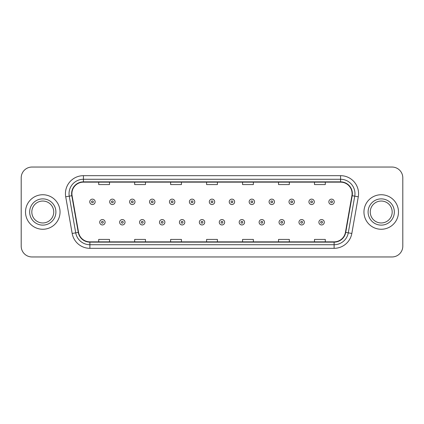 <?xml version="1.0" encoding="UTF-8"?>
<svg xmlns="http://www.w3.org/2000/svg" width="424" height="424" viewBox="0 0 424 424"><rect width="100%" height="100%" fill="white"/><g stroke="black" fill="none" stroke-linecap="round" stroke-linejoin="round"><path stroke-width="0.64" d="M25.514 212A17.262 17.262 0 0 0 42.782 229.262A17.262 17.262 0 0 0 60.044 212A17.262 17.262 0 0 0 42.782 194.738A17.262 17.262 0 0 0 25.514 212A17.262 17.262 0 0 0 42.782 229.262A17.262 17.262 0 0 0 60.044 212A17.262 17.262 0 0 0 42.782 194.738A17.262 17.262 0 0 0 25.514 212M363.956 212A17.262 17.262 0 0 0 381.218 229.262A17.262 17.262 0 0 0 398.486 212A17.262 17.262 0 0 0 381.218 194.738A17.262 17.262 0 0 0 363.956 212A17.262 17.262 0 0 0 381.218 229.262A17.262 17.262 0 0 0 398.486 212A17.262 17.262 0 0 0 381.218 194.738A17.262 17.262 0 0 0 363.956 212M71.91 193.657A11.512 11.512 0 0 1 83.422 182.15L340.578 182.15A11.512 11.512 0 0 1 351.915 195.655L345.443 232.341A11.512 11.512 0 0 1 334.112 241.85L89.888 241.85A11.512 11.512 0 0 1 78.557 232.341L72.085 195.655A11.512 11.512 0 0 1 71.91 193.657M71.624 193.657A11.798 11.798 0 0 0 71.804 195.708L78.27 232.389A11.798 11.798 0 0 0 89.888 242.141L334.112 242.141A11.798 11.798 0 0 0 345.73 232.389L352.196 195.708A11.798 11.798 0 0 0 340.578 181.859L83.422 181.859A11.798 11.798 0 0 0 71.624 193.657M65.709 196.778A17.983 17.983 0 0 1 83.422 175.674L340.578 175.674A17.983 17.983 0 0 1 358.291 196.778L351.819 233.465A17.983 17.983 0 0 1 334.112 248.326L89.888 248.326A17.983 17.983 0 0 1 72.181 233.465L65.709 196.778L69.255 196.153A14.384 14.384 0 0 1 83.422 179.273L340.578 179.273A14.384 14.384 0 0 1 354.745 196.153L348.279 232.84A14.384 14.384 0 0 1 334.112 244.728L89.888 244.728A14.384 14.384 0 0 1 75.721 232.84L69.255 196.153A14.384 14.384 0 0 1 69.032 193.657M402.8 177.831A10.791 10.791 0 0 0 392.009 167.04L31.991 167.04A10.791 10.791 0 0 0 21.2 177.831L21.2 246.169A10.791 10.791 0 0 0 31.991 256.96L392.009 256.96A10.791 10.791 0 0 0 402.8 246.169L402.8 177.831L402.8 246.169M345.73 232.389L348.279 232.84L354.745 196.153L358.291 196.778M206.605 182.15L206.605 184.583L217.395 184.583L217.395 182.15M170.639 182.15L170.639 184.583L181.43 184.583L181.43 182.15M134.673 182.15L134.673 184.583L145.464 184.583L145.464 182.15M98.707 182.15L98.707 184.583L109.498 184.583L109.498 182.15M242.57 182.15L242.57 184.583L253.361 184.583L253.361 182.15M278.536 182.15L278.536 184.583L289.327 184.583L289.327 182.15M314.502 182.15L314.502 184.583L325.293 184.583L325.293 182.15M217.395 241.85L217.395 239.417L206.605 239.417L206.605 241.85M181.43 241.85L181.43 239.417L170.639 239.417L170.639 241.85M145.464 241.85L145.464 239.417L134.673 239.417L134.673 241.85M109.498 241.85L109.498 239.417L98.707 239.417L98.707 241.85M253.361 241.85L253.361 239.417L242.57 239.417L242.57 241.85M289.327 241.85L289.327 239.417L278.536 239.417L278.536 241.85M325.293 241.85L325.293 239.417L314.502 239.417L314.502 241.85M21.2 177.831L21.2 246.169M392.009 167.04L31.991 167.04M31.991 256.96L392.009 256.96M95.146 201.824A2.698 2.698 0 0 1 92.448 204.522A2.698 2.698 0 0 1 89.75 201.824A2.698 2.698 0 0 1 92.448 199.126A2.698 2.698 0 0 1 95.146 201.824A2.698 2.698 0 0 0 92.448 199.126A2.698 2.698 0 0 0 89.75 201.824M99.714 222.25A2.698 2.698 0 0 1 102.412 219.553A2.698 2.698 0 0 1 105.11 222.25A2.698 2.698 0 0 1 102.412 224.948A2.698 2.698 0 0 1 99.714 222.25A2.698 2.698 0 0 0 102.412 224.948A2.698 2.698 0 0 0 105.11 222.25M53.742 212A10.96 10.96 0 0 0 42.782 201.04A10.96 10.96 0 0 0 31.816 212A10.96 10.96 0 0 0 42.782 222.96A10.96 10.96 0 0 0 53.742 212A10.96 10.96 0 0 1 42.782 222.96A10.96 10.96 0 0 1 31.816 212M115.074 201.824A2.698 2.698 0 0 1 112.376 204.522A2.698 2.698 0 0 1 109.678 201.824A2.698 2.698 0 0 1 112.376 199.126A2.698 2.698 0 0 1 115.074 201.824A2.698 2.698 0 0 0 112.376 199.126A2.698 2.698 0 0 0 109.678 201.824M134.996 201.824A2.698 2.698 0 0 1 132.299 204.522A2.698 2.698 0 0 1 129.601 201.824A2.698 2.698 0 0 1 132.299 199.126A2.698 2.698 0 0 1 134.996 201.824A2.698 2.698 0 0 0 132.299 199.126A2.698 2.698 0 0 0 129.601 201.824M154.924 201.824A2.698 2.698 0 0 1 152.227 204.522A2.698 2.698 0 0 1 149.529 201.824A2.698 2.698 0 0 1 152.227 199.126A2.698 2.698 0 0 1 154.924 201.824A2.698 2.698 0 0 0 152.227 199.126A2.698 2.698 0 0 0 149.529 201.824M174.847 201.824A2.698 2.698 0 0 1 172.149 204.522A2.698 2.698 0 0 1 169.452 201.824A2.698 2.698 0 0 1 172.149 199.126A2.698 2.698 0 0 1 174.847 201.824A2.698 2.698 0 0 0 172.149 199.126A2.698 2.698 0 0 0 169.452 201.824M119.637 222.25A2.698 2.698 0 0 1 122.335 219.553A2.698 2.698 0 0 1 125.032 222.25A2.698 2.698 0 0 1 122.335 224.948A2.698 2.698 0 0 1 119.637 222.25A2.698 2.698 0 0 0 122.335 224.948A2.698 2.698 0 0 0 125.032 222.25M139.565 222.25A2.698 2.698 0 0 1 142.263 219.553A2.698 2.698 0 0 1 144.96 222.25A2.698 2.698 0 0 1 142.263 224.948A2.698 2.698 0 0 1 139.565 222.25A2.698 2.698 0 0 0 142.263 224.948A2.698 2.698 0 0 0 144.96 222.25M159.488 222.25A2.698 2.698 0 0 1 162.185 219.553A2.698 2.698 0 0 1 164.883 222.25A2.698 2.698 0 0 1 162.185 224.948A2.698 2.698 0 0 1 159.488 222.25A2.698 2.698 0 0 0 162.185 224.948A2.698 2.698 0 0 0 164.883 222.25M392.184 212A10.96 10.96 0 0 0 381.218 201.04A10.96 10.96 0 0 0 370.258 212A10.96 10.96 0 0 0 381.218 222.96A10.96 10.96 0 0 0 392.184 212A10.96 10.96 0 0 1 381.218 222.96A10.96 10.96 0 0 1 370.258 212M194.77 201.824A2.698 2.698 0 0 1 192.077 204.522A2.698 2.698 0 0 1 189.38 201.824A2.698 2.698 0 0 1 192.077 199.126A2.698 2.698 0 0 1 194.77 201.824A2.698 2.698 0 0 0 192.077 199.126A2.698 2.698 0 0 0 189.38 201.824M214.698 201.824A2.698 2.698 0 0 1 212 204.522A2.698 2.698 0 0 1 209.302 201.824A2.698 2.698 0 0 1 212 199.126A2.698 2.698 0 0 1 214.698 201.824A2.698 2.698 0 0 0 212 199.126A2.698 2.698 0 0 0 209.302 201.824M234.62 201.824A2.698 2.698 0 0 1 231.923 204.522A2.698 2.698 0 0 1 229.23 201.824A2.698 2.698 0 0 1 231.923 199.126A2.698 2.698 0 0 1 234.62 201.824A2.698 2.698 0 0 0 231.923 199.126A2.698 2.698 0 0 0 229.23 201.824M179.416 222.25A2.698 2.698 0 0 1 182.113 219.553A2.698 2.698 0 0 1 184.811 222.25A2.698 2.698 0 0 1 182.113 224.948A2.698 2.698 0 0 1 179.416 222.25A2.698 2.698 0 0 0 182.113 224.948A2.698 2.698 0 0 0 184.811 222.25M199.338 222.25A2.698 2.698 0 0 1 202.036 219.553A2.698 2.698 0 0 1 204.734 222.25A2.698 2.698 0 0 1 202.036 224.948A2.698 2.698 0 0 1 199.338 222.25A2.698 2.698 0 0 0 202.036 224.948A2.698 2.698 0 0 0 204.734 222.25M219.266 222.25A2.698 2.698 0 0 1 221.964 219.553A2.698 2.698 0 0 1 224.662 222.25A2.698 2.698 0 0 1 221.964 224.948A2.698 2.698 0 0 1 219.266 222.25A2.698 2.698 0 0 0 221.964 224.948A2.698 2.698 0 0 0 224.662 222.25M254.548 201.824A2.698 2.698 0 0 1 251.851 204.522A2.698 2.698 0 0 1 249.153 201.824A2.698 2.698 0 0 1 251.851 199.126A2.698 2.698 0 0 1 254.548 201.824A2.698 2.698 0 0 0 251.851 199.126A2.698 2.698 0 0 0 249.153 201.824M274.471 201.824A2.698 2.698 0 0 1 271.773 204.522A2.698 2.698 0 0 1 269.076 201.824A2.698 2.698 0 0 1 271.773 199.126A2.698 2.698 0 0 1 274.471 201.824A2.698 2.698 0 0 0 271.773 199.126A2.698 2.698 0 0 0 269.076 201.824M294.399 201.824A2.698 2.698 0 0 1 291.701 204.522A2.698 2.698 0 0 1 289.004 201.824A2.698 2.698 0 0 1 291.701 199.126A2.698 2.698 0 0 1 294.399 201.824A2.698 2.698 0 0 0 291.701 199.126A2.698 2.698 0 0 0 289.004 201.824M314.322 201.824A2.698 2.698 0 0 1 311.624 204.522A2.698 2.698 0 0 1 308.926 201.824A2.698 2.698 0 0 1 311.624 199.126A2.698 2.698 0 0 1 314.322 201.824A2.698 2.698 0 0 0 311.624 199.126A2.698 2.698 0 0 0 308.926 201.824M334.25 201.824A2.698 2.698 0 0 1 331.552 204.522A2.698 2.698 0 0 1 328.854 201.824A2.698 2.698 0 0 1 331.552 199.126A2.698 2.698 0 0 1 334.25 201.824A2.698 2.698 0 0 0 331.552 199.126A2.698 2.698 0 0 0 328.854 201.824M239.189 222.25A2.698 2.698 0 0 1 241.887 219.553A2.698 2.698 0 0 1 244.584 222.25A2.698 2.698 0 0 1 241.887 224.948A2.698 2.698 0 0 1 239.189 222.25A2.698 2.698 0 0 0 241.887 224.948A2.698 2.698 0 0 0 244.584 222.25M259.117 222.25A2.698 2.698 0 0 1 261.815 219.553A2.698 2.698 0 0 1 264.512 222.25A2.698 2.698 0 0 1 261.815 224.948A2.698 2.698 0 0 1 259.117 222.25A2.698 2.698 0 0 0 261.815 224.948A2.698 2.698 0 0 0 264.512 222.25M279.04 222.25A2.698 2.698 0 0 1 281.737 219.553A2.698 2.698 0 0 1 284.435 222.25A2.698 2.698 0 0 1 281.737 224.948A2.698 2.698 0 0 1 279.04 222.25A2.698 2.698 0 0 0 281.737 224.948A2.698 2.698 0 0 0 284.435 222.25M298.968 222.25A2.698 2.698 0 0 1 301.665 219.553A2.698 2.698 0 0 1 304.363 222.25A2.698 2.698 0 0 1 301.665 224.948A2.698 2.698 0 0 1 298.968 222.25A2.698 2.698 0 0 0 301.665 224.948A2.698 2.698 0 0 0 304.363 222.25M318.89 222.25A2.698 2.698 0 0 1 321.588 219.553A2.698 2.698 0 0 1 324.286 222.25A2.698 2.698 0 0 1 321.588 224.948A2.698 2.698 0 0 1 318.89 222.25A2.698 2.698 0 0 0 321.588 224.948A2.698 2.698 0 0 0 324.286 222.25M340.578 175.674L340.578 181.859M69.255 196.153L71.804 195.708M89.888 248.326L89.888 242.141M334.112 242.141L334.112 248.326M72.181 233.465L78.27 232.389M352.196 195.708L354.745 196.153M83.422 175.674L83.422 181.859M348.279 232.84L351.819 233.465M91.552 201.824A0.901 0.901 0 0 0 92.448 202.72A0.901 0.901 0 0 0 93.349 201.824A0.901 0.901 0 0 0 92.448 200.923A0.901 0.901 0 0 0 91.552 201.824M103.313 222.25A0.901 0.901 0 0 0 102.412 221.349A0.901 0.901 0 0 0 101.511 222.25A0.901 0.901 0 0 0 102.412 223.151A0.901 0.901 0 0 0 103.313 222.25M55.899 212A13.123 13.123 0 0 0 42.782 198.877A13.123 13.123 0 0 0 29.659 212A13.123 13.123 0 0 0 42.782 225.123A13.123 13.123 0 0 0 55.899 212M111.475 201.824A0.901 0.901 0 0 0 112.376 202.72A0.901 0.901 0 0 0 113.272 201.824A0.901 0.901 0 0 0 112.376 200.923A0.901 0.901 0 0 0 111.475 201.824M131.398 201.824A0.901 0.901 0 0 0 132.299 202.72A0.901 0.901 0 0 0 133.2 201.824A0.901 0.901 0 0 0 132.299 200.923A0.901 0.901 0 0 0 131.398 201.824M151.326 201.824A0.901 0.901 0 0 0 152.227 202.72A0.901 0.901 0 0 0 153.122 201.824A0.901 0.901 0 0 0 152.227 200.923A0.901 0.901 0 0 0 151.326 201.824M171.248 201.824A0.901 0.901 0 0 0 172.149 202.72A0.901 0.901 0 0 0 173.05 201.824A0.901 0.901 0 0 0 172.149 200.923A0.901 0.901 0 0 0 171.248 201.824M123.236 222.25A0.901 0.901 0 0 0 122.335 221.349A0.901 0.901 0 0 0 121.439 222.25A0.901 0.901 0 0 0 122.335 223.151A0.901 0.901 0 0 0 123.236 222.25M143.158 222.25A0.901 0.901 0 0 0 142.263 221.349A0.901 0.901 0 0 0 141.362 222.25A0.901 0.901 0 0 0 142.263 223.151A0.901 0.901 0 0 0 143.158 222.25M163.086 222.25A0.901 0.901 0 0 0 162.185 221.349A0.901 0.901 0 0 0 161.29 222.25A0.901 0.901 0 0 0 162.185 223.151A0.901 0.901 0 0 0 163.086 222.25M394.341 212A13.123 13.123 0 0 0 381.218 198.877A13.123 13.123 0 0 0 368.101 212A13.123 13.123 0 0 0 381.218 225.123A13.123 13.123 0 0 0 394.341 212M191.176 201.824A0.901 0.901 0 0 0 192.077 202.72A0.901 0.901 0 0 0 192.973 201.824A0.901 0.901 0 0 0 192.077 200.923A0.901 0.901 0 0 0 191.176 201.824M211.099 201.824A0.901 0.901 0 0 0 212 202.72A0.901 0.901 0 0 0 212.901 201.824A0.901 0.901 0 0 0 212 200.923A0.901 0.901 0 0 0 211.099 201.824M231.027 201.824A0.901 0.901 0 0 0 231.923 202.72A0.901 0.901 0 0 0 232.824 201.824A0.901 0.901 0 0 0 231.923 200.923A0.901 0.901 0 0 0 231.027 201.824M183.009 222.25A0.901 0.901 0 0 0 182.113 221.349A0.901 0.901 0 0 0 181.212 222.25A0.901 0.901 0 0 0 182.113 223.151A0.901 0.901 0 0 0 183.009 222.25M202.937 222.25A0.901 0.901 0 0 0 202.036 221.349A0.901 0.901 0 0 0 201.14 222.25A0.901 0.901 0 0 0 202.036 223.151A0.901 0.901 0 0 0 202.937 222.25M222.86 222.25A0.901 0.901 0 0 0 221.964 221.349A0.901 0.901 0 0 0 221.063 222.25A0.901 0.901 0 0 0 221.964 223.151A0.901 0.901 0 0 0 222.86 222.25M250.95 201.824A0.901 0.901 0 0 0 251.851 202.72A0.901 0.901 0 0 0 252.752 201.824A0.901 0.901 0 0 0 251.851 200.923A0.901 0.901 0 0 0 250.95 201.824M270.878 201.824A0.901 0.901 0 0 0 271.773 202.72A0.901 0.901 0 0 0 272.674 201.824A0.901 0.901 0 0 0 271.773 200.923A0.901 0.901 0 0 0 270.878 201.824M290.8 201.824A0.901 0.901 0 0 0 291.701 202.72A0.901 0.901 0 0 0 292.602 201.824A0.901 0.901 0 0 0 291.701 200.923A0.901 0.901 0 0 0 290.8 201.824M310.728 201.824A0.901 0.901 0 0 0 311.624 202.72A0.901 0.901 0 0 0 312.525 201.824A0.901 0.901 0 0 0 311.624 200.923A0.901 0.901 0 0 0 310.728 201.824M330.651 201.824A0.901 0.901 0 0 0 331.552 202.72A0.901 0.901 0 0 0 332.448 201.824A0.901 0.901 0 0 0 331.552 200.923A0.901 0.901 0 0 0 330.651 201.824M242.788 222.25A0.901 0.901 0 0 0 241.887 221.349A0.901 0.901 0 0 0 240.991 222.25A0.901 0.901 0 0 0 241.887 223.151A0.901 0.901 0 0 0 242.788 222.25M262.71 222.25A0.901 0.901 0 0 0 261.815 221.349A0.901 0.901 0 0 0 260.914 222.25A0.901 0.901 0 0 0 261.815 223.151A0.901 0.901 0 0 0 262.71 222.25M282.638 222.25A0.901 0.901 0 0 0 281.737 221.349A0.901 0.901 0 0 0 280.842 222.25A0.901 0.901 0 0 0 281.737 223.151A0.901 0.901 0 0 0 282.638 222.25M302.561 222.25A0.901 0.901 0 0 0 301.665 221.349A0.901 0.901 0 0 0 300.764 222.25A0.901 0.901 0 0 0 301.665 223.151A0.901 0.901 0 0 0 302.561 222.25M322.489 222.25A0.901 0.901 0 0 0 321.588 221.349A0.901 0.901 0 0 0 320.687 222.25A0.901 0.901 0 0 0 321.588 223.151A0.901 0.901 0 0 0 322.489 222.25"/></g></svg>
